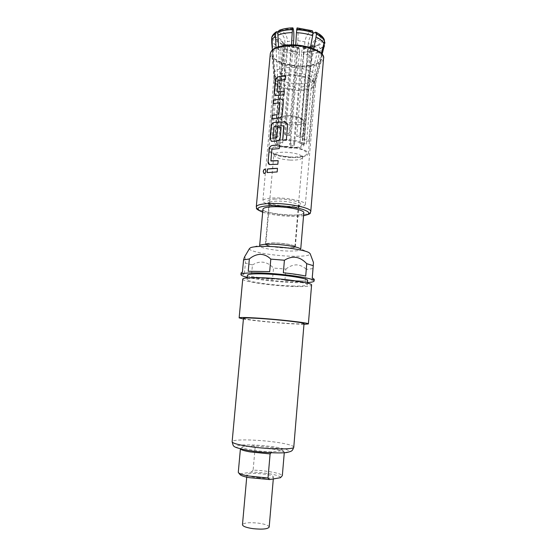 <?xml version="1.0" encoding="UTF-8"?>
<svg xmlns="http://www.w3.org/2000/svg" width="557" height="557" viewBox="0 0 557 557"><rect width="100%" height="100%" fill="white"/><g stroke="black" fill="none" stroke-linecap="round" stroke-linejoin="round"><path stroke-width="0.42" stroke-dasharray="2.79 2.09" d="M264.06 173.575L264.06 173.575C265.014 173.512 265.654 172.67 265.974 171.055L265.125 169.147M275.381 95.435L284.042 94.85L284.321 91.299M277.191 91.989L278.159 80.521L285.379 79.47M272.004 118.892L278.869 117.987C280.763 117.68 281.905 116.524 282.288 114.526L283.388 102.14L282.517 99.703M273.39 103.56L279.774 102.565M271.405 141.332L276.801 141.088C278.702 140.803 279.844 139.654 280.234 137.642L281.146 127.428M273.041 138.233L274.232 126.335L283.715 125.757M269.407 164.517L277.866 164.273L278.159 160.66M271.001 161.008L271.976 149.283L279.231 148.58M267.158 172.579L277.156 171.939M272.638 242.88L278.04 243.04C286.089 243.639 291.52 244.614 294.34 245.95L294.911 246.619C294.653 247.378 292.3 247.781 287.851 247.816L282.608 247.642C272.631 246.842 267.04 245.651 265.828 244.077L266.511 243.513L272.638 242.88M288.053 248.046C292.634 248.011 295.057 247.6 295.321 246.821L294.737 246.131C292.425 244.586 280.373 242.866 272.387 242.97L266.086 243.625L265.39 244.203C264.867 245.825 278.709 248.143 288.053 248.046M285.546 146.421C297.403 146.804 309.017 150.606 308.369 153.711C307.255 156.496 301.588 157.77 291.36 157.534C279.844 157.13 268.168 153.467 268.711 150.244C269.658 147.521 275.269 146.247 285.546 146.421M317.17 52.588L317.594 49.956C313.709 51.362 309.058 52.114 303.635 52.205L303.656 52.017C309.072 51.919 313.73 51.167 317.608 49.754L315.896 46.67L311.628 46.085C309.434 46.837 308.16 48.689 307.812 51.634L301.671 52.623L293.727 144.103L289.64 143.943L297.626 52.553L290.803 51.328L282.705 142.891L279.767 143.783L284.731 88.006L284.147 51.989L299.394 54.718L295.21 89.774L290.357 145.384L294.423 145.544L299.248 89.879L303.377 54.788C308.731 54.704 313.333 53.966 317.17 52.588L308.675 88.64L303.892 144.729L306.434 143.991L311.224 87.658L319.732 51.46C322.225 50.123 323.714 48.55 324.216 46.732M321.988 54.189L314.245 84.037L309.413 141.158L308.912 139.904L313.772 82.492L321.305 53.416M313.786 48.779L308.286 78.509L303.314 136.625L299.903 135.602L304.916 77.305L310.409 47.568M295.746 45.02L293.943 75.411L288.811 133.889L284.536 133.729L289.696 75.306L291.492 44.929M293.295 44.929L285.323 135.302L289.57 135.462L297.877 40.598L304.937 41.893C305.682 36.818 307.673 33.267 310.903 31.234L312.38 30.76M282.705 142.891L279.349 141.924L287.523 50.081L283.854 47.31L275.562 139.856L274.873 138.609L283.228 45.298L284.926 42.826L276.53 136.702L279.015 135.908L287.419 41.615L293.685 40.536M291.353 148.099C281.229 147.34 275.611 145.481 274.51 142.522C275.235 140.406 279.419 139.41 287.057 139.522C297.341 140.308 302.987 142.167 303.997 145.099C303.182 147.25 298.97 148.246 291.353 148.099M295.642 147.424C299.534 147.055 301.615 146.219 301.887 144.938C302.562 142.32 290.719 139.396 282.671 140.26C278.869 140.656 276.85 141.478 276.613 142.724C276.042 145.391 287.677 148.218 295.642 147.424M275.332 199.072C269.477 199.413 266.935 200.325 267.722 201.815C269.142 204.245 283.081 206.717 292.543 206.285C296.728 206.111 299.346 205.575 300.39 204.67C303.676 202.254 286.918 198.431 275.332 199.072M291.548 207.573C283.04 207.956 270.493 205.735 269.247 203.577L269.08 203.061C269.316 202.017 271.656 201.383 276.098 201.161C285.539 200.659 299.555 203.479 298.831 205.665L298.58 206.146C297.654 206.946 295.307 207.427 291.548 207.573M294.869 207.26C281.591 207.879 262.075 204.008 262.855 200.764C263.183 199.274 266.497 198.355 272.805 198.013C286.326 197.255 306.441 201.342 305.361 204.482C304.93 206.048 301.428 206.974 294.869 207.26M309.177 252.753L299.945 248.519L300.71 249.418C300.327 250.476 296.985 251.026 290.67 251.061C277.88 251.151 258.963 248.025 259.632 245.825L260.544 245.073L250.713 247.635M303.802 212.802C303.398 214.222 300.042 215.044 293.741 215.274C280.986 215.775 262.208 212.168 262.946 209.223M269.177 527.082C268.746 525.425 265.125 524.109 258.309 523.134C249.16 522.243 243.882 522.779 242.469 524.75M257.738 477.704C266.963 478.567 272.206 478.324 273.466 476.973C273 475.796 269.379 474.78 262.605 473.923C253.512 473.06 248.297 473.304 246.946 474.655C247.336 475.81 250.928 476.82 257.738 477.704M273.327 447.605L253.588 445.781L242.372 446.888C240.492 448.587 258.573 451.685 271.997 451.873L282.817 450.62L282.608 450.181C281.557 449.325 278.465 448.469 273.327 447.605M253.588 445.781L255.141 447.362L274.093 449.262C279.663 450.202 283.033 451.142 284.195 452.096L284.272 452.716M239.983 474.494L238.285 472.343M247.433 275.228C246.626 277.546 274.218 281.487 292.829 281.856C302.138 282.065 307.067 281.605 307.617 280.491M292.474 285.999C301.783 286.235 306.712 285.832 307.262 284.773C308.682 282.712 279.837 278.591 260.739 278.256C251.938 278.096 247.371 278.514 247.036 279.51C246.243 281.696 273.863 285.553 292.474 285.999M304.038 323.575C303.537 324.049 298.615 324.014 289.278 323.471C270.618 322.399 242.789 319.279 243.479 318.277M249.536 248.464C247.447 251.611 275.91 256.338 295.203 256.276C305.097 256.269 310.096 255.433 310.193 253.776M314.225 279.287L311.885 280.408L313.452 262.479M312.86 268.634L306.378 269.4L305.41 281L284.912 280.498L285.894 269.087L273.522 268.063L272.512 279.461L251.395 276.495L252.446 264.93L245.386 263.05L244.3 274.775C242.17 274.079 241.111 273.452 241.132 272.888M285.894 269.087C289.104 266.434 292.613 265.021 296.421 264.847C300.216 265.104 303.53 266.622 306.378 269.4M307.45 282.559L295.983 282.657C280.039 282.274 257.654 279.83 247.245 277.295M303.976 324.32L291.415 323.812C275.388 322.865 252.412 320.588 243.409 319.022M242.734 279.092C241.877 281.605 273.348 285.999 294.583 286.514C305.264 286.792 310.931 286.326 311.579 285.114M252.446 264.93C260.091 260.328 267.116 261.365 273.522 268.063M244.516 256.972C245.101 256.512 245.386 258.532 245.386 263.05M305.709 276.042L283.332 272.77M269.699 271.635L248.22 271.259M242.434 272.018L244.3 274.775M251.395 276.495L272.512 279.461M284.912 280.498L305.41 281M311.885 280.408L312.254 277.832M280.533 477.683C281.334 475.344 264.018 472.148 251.249 472.162L239.928 473.882M255.141 447.362L253.122 470.143C265.821 470.47 281.222 473.283 282.343 475.587M251.249 472.162L253.122 470.143M282.817 450.62L284.314 452.221M242.372 446.888L240.408 448.865M271.134 452.764L271.997 451.873M299.394 54.718L299.659 52.135L284.237 49.364L284.147 51.989M284.237 49.364L299.659 52.135M299.673 51.94L299.555 48.626L298.956 47.429C298.399 47.463 297.96 49.169 297.626 52.553M290.803 51.328C290.998 48.055 290.239 46.127 288.533 45.542L285.901 46.161L284.258 49.169M283.854 47.31L282.503 42.346C280.993 40.383 278.953 39.352 276.369 39.255L275.151 39.241C273.661 39.359 272.777 40.139 272.491 41.573C273.94 43.975 276.773 46.099 281 47.937L280.979 48.132C276.759 46.294 273.919 44.177 272.47 41.768L272.47 44.518C273.905 46.879 276.711 48.96 280.881 50.764L281.424 86.878L276.425 142.822L279.349 141.924M281 47.937L282.643 44.915L285.504 44.365C287.043 45.082 287.718 46.983 287.523 50.081M275.562 139.856L270.577 139.668L275.687 83.063L272.47 44.518M280.881 50.764L280.979 48.132M284.926 42.826C284.947 37.779 282.914 34.207 278.82 32.104L278.013 31.791M271.698 38.475L271.795 39.819C272.081 38.37 272.972 37.591 274.469 37.472L275.701 37.493C280.192 37.911 282.705 40.285 283.241 44.609L283.221 45.583M276.53 136.702L272.338 135.469L277.539 77.771L276.07 47.707M271.684 42.137L275.005 81.517L269.86 138.421L274.873 138.609M271.774 42.778L271.691 38.572M279.085 30.391L281.299 30.837C285.4 32.954 287.44 36.546 287.419 41.615M278.556 46.767L280.018 76.706L274.817 134.669L279.015 135.908M297.111 27.906L297.438 28.72C298.092 31.491 298.239 35.446 297.877 40.598M313.013 33.385C310.374 35.78 308.794 39.053 308.265 43.202L311.816 46.064C312.755 41.197 315.77 38.565 320.874 38.168L322.127 38.182L324.237 39.505M324.822 43.223C324.592 45.389 323.039 47.248 320.15 48.814L319.732 51.46M320.15 48.814L320.171 48.619C323.053 47.053 324.613 45.187 324.842 43.021M324.856 42.074C324.661 40.793 323.896 40.09 322.552 39.965L321.305 39.951C316.237 40.341 313.236 42.952 312.296 47.798L310.353 50.485C310.618 47.986 311.614 46.245 313.333 45.263L318.451 45.507L320.171 48.619M303.635 52.205L303.377 54.788M301.671 52.623C301.991 49.281 302.423 47.568 302.959 47.491L303.551 48.696L303.656 52.017M310.353 50.485L302.451 142.815L299.91 143.56L307.812 51.634M311.816 46.064L303.816 139.716L304.352 140.963L312.296 47.798M304.937 41.893L296.749 136.569L300.153 137.586L308.265 43.202M290.357 145.384L289.64 143.943M276.425 142.822L279.767 143.783M269.86 138.421L270.577 139.668M274.817 134.669L272.338 135.469M285.323 135.302L284.536 133.729M288.811 133.889L289.57 135.462M296.749 136.569L299.903 135.602M303.314 136.625L300.153 137.586M303.816 139.716L308.912 139.904M309.413 141.158L304.352 140.963M302.451 142.815L306.434 143.991M303.892 144.729L299.91 143.56M293.727 144.103L294.423 145.544M277.184 171.96L277.477 168.332M279.259 148.608L279.551 145.001M282.705 140.12L286.305 140.267L287.412 123.8M285.407 79.498L285.685 75.961M290.239 160.11C297.647 160.284 301.741 159.393 302.521 157.422C301.525 154.728 296.018 152.994 286.013 152.228C278.584 152.082 274.517 152.98 273.821 154.916C274.907 157.631 280.38 159.365 290.239 160.11M291.179 157.192C280.255 156.447 273.271 154.505 270.242 151.372C269.449 148.246 274.615 146.721 285.741 146.797C297.313 147.626 304.387 149.652 306.963 152.876C307.116 155.918 301.852 157.359 291.179 157.192M299.248 89.879L308.675 88.64M311.224 87.658C313.097 86.711 314.099 85.59 314.239 84.302L314.245 84.037M313.772 82.492C312.902 81.05 311.071 79.721 308.286 78.509M304.916 77.305L293.943 75.411M297.598 124.796C301.483 124.35 303.572 123.417 303.857 121.997C304.547 119.094 292.766 115.981 284.724 117.012C280.93 117.485 278.911 118.411 278.66 119.79C278.068 122.742 289.647 125.75 297.598 124.796M285.755 115.891C297.814 114.401 309.26 121.642 296.902 122.679C285.386 124.12 273.459 117.13 285.755 115.891M262.688 212.092C270.089 214.744 285.365 216.631 296.261 216.283L303.558 215.67M310.764 211.632C310.2 213.568 305.689 214.689 297.236 214.988C280.282 215.663 255.364 210.859 256.29 206.87M283.931 46.697C300.655 43.481 324.773 51.585 321.786 58.986C320.644 62.314 316.432 64.57 309.149 65.747C293.936 68.323 272.004 61.98 271.941 54.621C271.934 50.882 275.931 48.236 283.931 46.697M270.284 53.911C268.989 61.959 293.142 69.333 309.922 66.478C318.277 65.113 322.823 62.481 323.54 58.569M283.743 75.355C297.153 73.127 316.752 78.913 315.485 84.483C314.956 87.254 311.44 89.106 304.93 90.046C291.764 92.023 272.721 86.551 273.724 80.828C274.148 78.196 277.49 76.372 283.743 75.355M305.828 83.418C312.101 82.492 315.701 80.688 316.627 78.001C319.05 72.048 298.35 65.475 284.042 67.954C277.177 69.138 273.738 71.24 273.724 74.248C273.71 80.166 292.697 85.444 305.828 83.418M276.509 447.264C288.986 449.513 291.875 451.267 285.177 452.528C277.852 453.454 259.847 452.409 247.795 450.334C235.381 447.925 233.056 446.185 240.805 445.12C248.624 444.375 264.937 445.363 276.509 447.264M293.776 447.111C293.414 445.704 288.533 444.235 279.12 442.69C260.321 439.57 231.803 438.874 232.137 441.722M295.488 87.129L284.822 85.325M299.555 48.626L285.901 46.161M286.625 45.813L299.394 48.125M282.643 44.915C278.939 43.265 276.446 41.378 275.151 39.241M276.369 39.255C277.588 41.253 279.92 43.021 283.36 44.567M281.529 84.191C278.695 83.028 276.752 81.726 275.687 80.271M274.469 37.472C274.1 35.314 275.207 33.392 277.79 31.7M278.82 32.104C276.425 33.685 275.381 35.481 275.701 37.493M275.012 78.718L274.977 78.481C274.893 77.124 275.764 75.912 277.588 74.861M280.262 30.433C283.687 29.034 287.941 28.254 293.024 28.101M293.205 28.672C288.47 28.825 284.502 29.549 281.299 30.837M280.067 73.782L289.912 72.34M294.159 72.438L305.327 74.373M297.264 28.156L311.704 30.851M310.903 31.234L297.438 28.72M308.689 75.592C311.53 76.831 313.389 78.196 314.266 79.672M315.039 32.209C318.771 34.005 321.131 35.996 322.127 38.182M320.874 38.168C319.913 36.121 317.706 34.269 314.245 32.591M314.74 81.238L314.656 81.949L311.655 84.963M322.552 39.965C322.58 42.109 321.215 43.954 318.451 45.507M317.49 45.131C320.045 43.676 321.319 41.942 321.305 39.951M309.107 85.952L299.52 87.233M315.896 46.67C312.449 47.916 308.334 48.591 303.551 48.696M303.398 48.194C307.861 48.09 311.711 47.449 314.942 46.287M284.731 88.006L295.21 89.774M275.687 83.063C276.738 84.469 278.646 85.743 281.424 86.878M277.539 77.771L274.984 80.869L275.005 81.517M289.696 75.306L280.018 76.706M294.34 245.95L294.737 246.131M294.911 246.619L302.521 157.422L303.551 155.535C303.119 155.577 302.987 157.158 291.033 157.046L280.498 155.709L275.659 154.289L273.139 152.876L273.821 154.916L265.828 244.077M308.369 153.711L314.239 84.302L322.141 54.377M274.51 142.522L283.241 44.609M276.613 142.724L278.66 119.79L280.067 117.485C279.941 117.151 281.738 116.594 285.456 115.807C291.457 114.742 301.525 117.687 301.95 118.697C302.799 118.864 303.433 119.964 303.857 121.997L301.887 144.938M262.681 212.168C271.064 214.974 285.463 216.596 296.415 216.318L303.551 215.747M305.361 204.482L315.485 84.483L316.627 78.001L321.786 58.986C320.456 60.957 321.445 62.767 309.434 65.343C293.351 68.497 270.417 60.031 271.941 54.621L273.724 74.248L273.724 80.828L262.855 200.764M269.247 203.577L267.722 201.815M300.71 249.418L300.752 248.888M265.39 244.203L269.08 203.061M273.299 478.929L273.466 476.973M307.401 283.123L307.262 284.773M247.19 277.859L247.036 279.51M282.608 450.181L284.195 452.096M246.723 477.168L246.946 474.655M295.321 246.821L298.831 205.665M259.632 245.825L259.68 245.296M298.58 206.146L300.39 204.67M298.956 47.429L288.533 45.542M282.503 42.346L285.504 44.365M268.711 150.244L274.984 80.869L272.401 50.026M313.333 45.263L312.296 47.839L303.997 145.099M302.959 47.491C306.587 47.352 309.476 46.879 311.628 46.085M266.511 243.513L266.086 243.625"/><path stroke-width="0.84" d="M265.125 169.147L265.104 169.14C264.157 169.196 263.558 170.052 263.315 171.695L263.976 173.554C264.944 173.492 265.585 172.656 265.905 171.034L265.035 169.126C264.088 169.182 263.489 170.031 263.245 171.674L263.983 173.554M277.316 92.03L284.321 91.334M275.381 95.435L274.357 92.873L275.457 80.674C275.75 78.648 276.697 77.374 278.305 76.838L285.685 75.996M272.004 118.892L272.324 115.417L276.899 114.631L272.262 115.39L271.941 118.906L278.827 117.959C280.728 117.645 281.87 116.497 282.26 114.498L283.36 102.112L282.378 99.578L280.519 99.007L273.647 100.072L273.327 103.574L279.969 102.78L278.709 114.457M273.39 103.56L273.703 100.1L280.519 99.007M273.076 138.254L276.655 137.941L272.93 138.032L274.176 126.307L283.715 125.757L282.684 140.12L286.298 140.246L287.621 125.248L287.412 123.793L284.536 121.816L274.141 122.436C272.533 122.902 271.579 124.148 271.287 126.188L270.166 138.554L271.503 141.367L276.766 141.06C278.667 140.775 279.816 139.626 280.206 137.621L281.118 127.4L277.797 127.581L276.655 137.941M271.405 141.332L270.229 138.582L271.343 126.209C271.642 124.176 272.589 122.923 274.197 122.463L284.536 121.816M271.001 161.008L278.159 160.681M269.407 164.517L268.14 161.662L269.268 149.213C269.56 147.166 270.514 145.934 272.122 145.509L279.544 145.029M267.158 172.579L267.478 169.036L277.477 168.353M291.492 44.929L292.209 32.612C286.479 32.759 281.71 33.615 277.908 35.175L277.957 32.264C281.8 30.67 286.625 29.793 292.425 29.632L292.864 27.85L293.205 28.672C293.887 31.436 294.047 35.39 293.685 40.536L293.295 44.929M278.305 76.838L285.685 75.961L285.379 79.47L278.11 80.493L277.219 92.009M277.268 92.002L284.321 91.299L284.014 94.822L275.457 95.47L274.302 92.845L275.402 80.647C275.694 78.628 276.641 77.346 278.249 76.81M277.797 127.581L276.613 137.913M277.755 127.553L281.118 127.4M274.148 145.266L279.551 145.001L279.231 148.58L271.92 149.262L270.883 160.799L278.159 160.66L277.839 164.252L269.511 164.559C268.467 164.134 267.987 163.166 268.084 161.641L269.205 149.192C269.504 147.145 270.458 145.913 272.067 145.488L274.148 145.266M272.067 168.513L277.477 168.332L277.156 171.939L267.088 172.593L267.416 169.022L272.067 168.513M260.544 245.073C262.062 244.523 264.937 244.224 269.163 244.189C280.171 244.057 296.874 246.431 299.945 248.519M259.68 245.296L262.946 209.223C263.252 207.865 266.441 207.051 272.498 206.772C285.483 206.146 304.818 209.947 303.802 212.802L300.752 248.888M246.723 477.168L242.469 524.75C242.817 526.372 246.417 527.688 253.254 528.69C262.549 529.582 267.854 529.053 269.177 527.082L273.299 478.929M284.272 452.716L282.343 475.587L280.533 477.683L269.609 479.57L248.861 477.614C244.161 476.688 241.272 475.727 240.192 474.745L239.983 474.494M238.285 472.343L238.605 472.83C239.768 473.889 242.901 474.919 248.011 475.922L268.021 478.01L270.103 453.92L250.156 451.908C244.147 450.843 240.903 449.833 240.408 448.865L238.285 472.343M307.401 283.123L307.617 280.491C309.051 278.305 280.227 274.093 261.136 273.835C252.335 273.71 247.768 274.176 247.433 275.228L247.19 277.859M232.137 441.722L243.479 318.277C243.764 317.817 248.318 317.831 257.139 318.319C276.286 319.356 305.375 322.656 304.038 323.575L293.776 447.111C292.411 451.059 292.021 451.198 287.384 452.354C284.077 453.426 262.472 452.994 247.322 450.3C231.733 446.825 233.675 447.013 232.137 441.722C232.262 443.003 236.774 444.416 245.658 445.962C264.958 449.325 294.827 449.938 293.776 447.111M270.806 259.116L284.418 260.237L283.332 272.77C292.376 273.717 299.833 274.803 305.709 276.042L306.74 263.698L313.264 265.668L313.452 262.479L310.193 253.776L309.177 252.753C304.923 249.759 279.795 246.201 263.377 246.375C257.09 246.417 252.871 246.842 250.713 247.635L249.536 248.464L244.516 256.972L243.555 259.91L249.348 258.963L248.22 271.259L269.699 271.635L270.806 259.116C267.847 256.143 264.38 254.542 260.411 254.298C256.415 254.521 252.725 256.081 249.348 258.963M306.74 263.698C299.924 256.422 292.481 255.266 284.418 260.237M247.245 277.295C243.082 276.293 240.993 275.395 240.972 274.601C241.362 273.334 246.862 272.77 257.473 272.909C280.721 273.202 315.903 278.354 314.085 281C313.932 281.779 311.718 282.295 307.45 282.559M313.264 265.668L312.254 277.832L314.225 279.287L314.085 281M243.409 319.022L239.141 317.88C239.454 317.358 244.627 317.372 254.667 317.922C276.585 319.105 309.95 322.9 308.376 323.937L303.976 324.32M308.376 323.937L311.579 285.114C313.25 282.768 280.164 278.034 258.302 277.665C248.283 277.49 243.096 277.964 242.734 279.092L239.141 317.88M240.972 274.601L241.132 272.888L242.434 272.018L243.555 259.91M269.609 479.57L268.021 478.01M270.103 453.92L271.134 452.764M278.013 31.791L276.404 31.756L275.506 33.323C273.16 34.812 271.893 36.49 271.705 38.377L271.698 38.475M276.07 47.707L275.443 36.421C272.798 38.099 271.544 40 271.684 42.137L272.401 50.026M271.684 42.137L271.691 38.572C271.879 36.692 273.139 35.014 275.485 33.524L275.443 36.421M277.908 35.175L278.556 46.767M292.425 29.632L292.209 32.612M292.439 29.43C286.639 29.584 281.821 30.461 277.978 32.055L277.957 32.264M277.978 32.055L279.085 30.391C282.845 28.846 287.433 28.003 292.864 27.85M310.409 47.568L312.672 35.676C307.756 33.977 302.36 32.981 296.463 32.668L295.746 45.02M296.463 32.668L296.679 29.688C302.646 30.001 308.112 31.018 313.076 32.745L312.672 35.676M313.076 32.745L313.09 32.543C308.125 30.809 302.66 29.793 296.7 29.486L296.679 29.688M296.7 29.486L297.111 27.906L312.38 30.76L313.09 32.543M321.305 53.416L323.93 43.627C322.872 41.204 320.233 39.004 316.014 37.02L313.786 48.779M316.014 37.02L316.418 34.102C320.686 36.121 323.352 38.363 324.418 40.835L323.93 43.627M324.418 40.835L324.439 40.633C323.366 38.161 320.7 35.92 316.439 33.893L316.418 34.102M316.439 33.893L315.784 32.146C320.143 34.186 322.956 36.644 324.244 39.505L324.439 40.633M315.784 32.146L313.013 33.385M322.141 54.377L324.348 45.382L321.988 54.189M324.348 45.382L324.216 46.732M324.822 43.223L324.835 42.604M324.849 42.402L324.842 43.021M287.419 123.821L284.557 121.844M283.952 126.021L282.705 140.12M282.517 99.703L280.561 99.035M280.011 102.808L278.946 114.199M303.558 215.67C310.841 214.208 310.528 212.099 302.625 209.341C292.836 206.689 281.863 205.456 269.706 205.651C256.902 206.598 254.563 208.743 262.688 212.092M268.92 203.549C286.277 202.657 312.185 207.803 310.764 211.632L323.54 58.569C325.26 50.805 300.209 42.868 283.04 46.175C275.095 47.679 270.841 50.255 270.284 53.911L256.29 206.87C256.686 205.053 260.892 203.946 268.92 203.549M303.551 215.747C313.368 213.345 309.246 212.99 310.764 211.632M270.284 53.911C270.716 51.94 271.593 50.499 272.923 49.573C273.675 48.445 277.156 47.129 283.36 45.625C301.288 42.123 326.075 51.077 323.54 58.569M240.192 474.745L238.605 472.83M262.681 212.168C253.526 208.158 257.487 208.429 256.29 206.87M271.691 38.572L271.705 38.377C271.656 36.254 273.174 34.074 276.265 31.84"/></g></svg>
